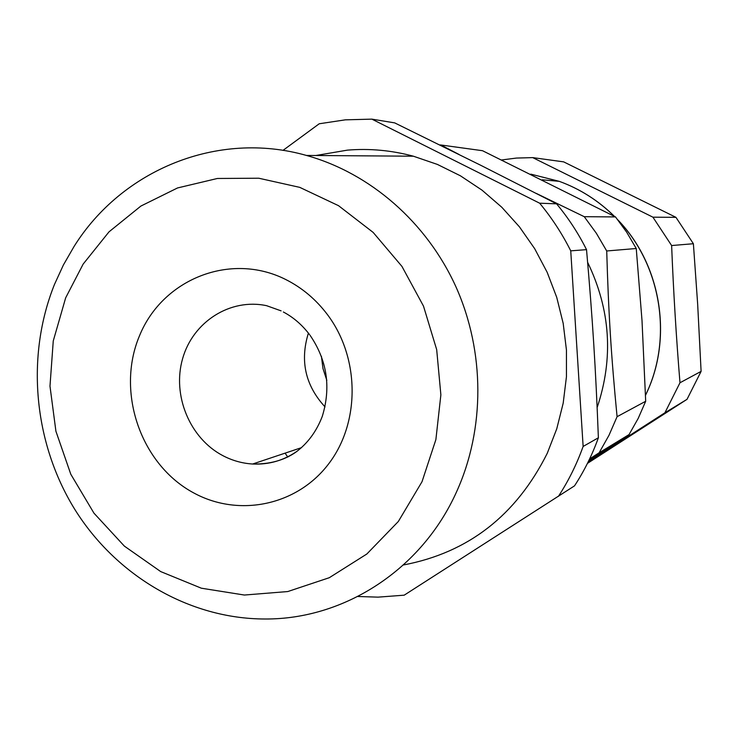 <?xml version="1.0" encoding="UTF-8"?>
<svg xmlns="http://www.w3.org/2000/svg" width="738" height="738" viewBox="0 0 738 738"><rect width="100%" height="100%" fill="white"/><g stroke="black" fill="none" stroke-linecap="round" stroke-linejoin="round"><path stroke-width="1.11" d="M357.847 596.489L378.05 597.143L404.193 595.179L574.524 485.853C584.293 470.899 592.245 454.876 598.38 437.782C595.667 367.607 592.632 319.342 586.525 249.647C578.241 233.143 568.26 217.867 556.572 203.826L480.779 165.303L394.701 122.886L371.851 119.132L345.31 119.842L319.222 123.772L282.986 150.386M556.572 203.826L539.644 203.199L371.851 119.132M558.417 496.36C568.537 480.844 576.775 464.202 583.131 446.444L570.742 250.846C562.135 233.688 551.766 217.802 539.644 203.199M403.409 564.976C468.178 552.697 516.13 515.475 547.255 453.307L556.747 428.852L563.186 403.197L566.443 376.767L566.443 350.015L563.186 323.373L556.72 297.313L547.153 272.267L534.663 248.651L519.451 226.861L501.803 207.258L482.015 190.155L460.429 175.81L437.422 164.436L413.372 156.198C391.509 150.331 369.517 148.31 347.395 150.137L315.855 155.506M570.742 250.846L586.525 249.647M583.131 446.444L598.38 437.782M54.483 284.416L63.422 264.933L74.077 246.446C121.825 169.989 217.461 130.146 306.436 155.441C370.052 173.089 426.647 222.147 455.955 286.842C484.967 351.657 485.06 428.879 456.684 491.563C421.721 569.773 344.037 619.533 264.924 618.997C189.14 618.914 116.152 575.732 74.75 509.321C33.597 442.689 25.646 356.316 54.483 284.416M587.642 262.35C610.529 309.812 613.702 358.207 597.143 407.533M65.673 297.811L83.154 264.084L109.021 231.833L140.903 206.05L177.535 187.95L217.387 178.476L258.752 178.218L299.766 187.369L338.511 205.671L373.151 232.415L401.952 266.409L423.492 306.113L436.684 349.627L440.872 394.848L435.881 439.599L422.016 481.72L398.336 521.489L366.841 554.007L329.296 577.706L287.765 591.553L244.389 595.04L201.354 588.204L160.718 571.59L124.381 546.129L93.957 513.159L70.802 474.257L55.922 431.269L49.981 386.149L53.256 340.974L65.673 297.811M536.305 193.421L584.256 216.695L596.332 233.236L606.719 250.975C608.509 313.133 611.212 356.251 617.079 416.693L609.007 435.254L599.136 452.781L589.644 458.87M287.802 457.08L285.08 453.15M459.027 154.463L440.771 144.971L482.514 150.709L615.492 216.917L584.256 216.695M439.802 144.952L440.771 144.971M599.136 452.781L629.044 434.59L588.869 460.484M629.044 434.59L638.204 418.4L645.685 401.26L617.079 416.693M606.719 250.975L636.248 248.503L626.654 232.156L615.492 216.917M636.248 248.503L642.014 320.624L645.685 401.26M325.024 406.896C305.357 385.485 299.812 360.882 308.401 333.106M301.519 447.643L252.636 464.017C269.047 464.811 284.047 460.42 297.645 450.835M501.711 159.952L516.388 158.07L532.707 157.609L652.918 217.175L671.626 245.542C673.471 291.722 676.257 337.469 679.984 382.764L664.92 412.773L588.02 462.219M664.92 412.773L687.023 399.332L587.448 463.381M687.023 399.332L701.1 371.38L679.984 382.764M671.626 245.542L693.388 243.724L675.953 217.341L652.918 217.175M693.388 243.724L697.659 304.111L701.1 371.38M532.707 157.609L563.675 161.871L675.953 217.341M326.833 380.365L322.986 368.585L321.408 356.288M285.689 279.49C230.477 251.658 162.434 279.112 139.454 335.891C115.672 392.284 140.884 465.051 194.251 493.205C239.094 517.393 296.962 505.558 328.53 464.017C360.329 422.717 359.987 357.745 327.386 314.536C315.929 299.388 302.026 287.709 285.689 279.49M281.113 310.864L266.603 305.689C230.191 297.912 192.922 321.86 182.618 358.64C171.982 395.319 189.767 438.363 222.885 455.66C232.304 460.595 242.221 463.372 252.636 464.017C269.545 464.322 283.899 460.401 295.698 452.274C307.645 443.446 316.519 431.444 322.312 416.278C331.15 387.238 327.091 360.273 310.126 335.384M530.816 174.14L559.247 181.336C579.93 188.882 598.269 200.533 614.274 216.28M618.204 220.33C661.672 265.68 673.084 339.212 645.51 395.227M306.436 155.441L413.372 156.198M309.591 334.655C302.146 324.868 293.401 317.312 283.346 311.989M542.292 179.804L559.247 181.336C580.003 188.9 598.389 200.57 614.422 216.354M617.854 219.869C661.718 265.237 673.268 339.074 645.51 395.273"/></g></svg>
